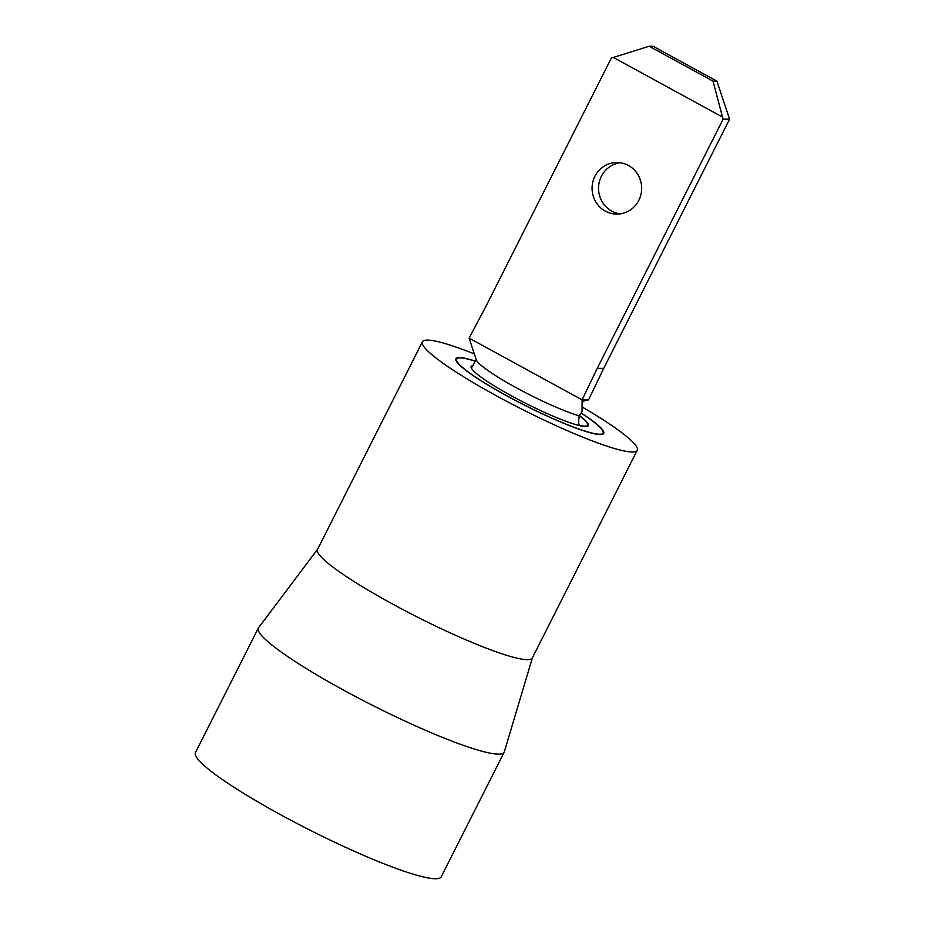 <?xml version="1.0" encoding="UTF-8"?>
<svg xmlns="http://www.w3.org/2000/svg" width="925" height="925" viewBox="0 0 925 925"><rect width="100%" height="100%" fill="white"/><g stroke="black" fill="none" stroke-linecap="round" stroke-linejoin="round"><path stroke-width="1.39" d="M620.004 213.895A25.808 24.802 90.2 0 1 601.377 176.328A25.808 24.802 90.2 0 1 620.201 162.731M638.828 200.297A25.808 24.802 90.2 0 1 616.778 214.103A25.808 24.802 90.2 0 1 594.914 176.305A25.808 24.802 90.2 0 1 616.975 162.499A25.808 24.802 90.2 0 1 638.828 200.297M579.593 425.061L580.542 425.592A64.738 8.244 26.8 0 0 584.901 426.147A64.738 8.244 26.8 0 0 587.606 425.234A64.738 8.244 26.8 0 0 579.258 415.718M716.921 81.169L653.05 46.262L649.177 46.25L713.048 81.157L716.921 81.169L729.582 119.186L723.119 119.163L722.494 117.07L613.344 57.431L611.344 58.078L485.452 307.285L469.114 338.111L476.178 359.582A64.738 8.244 26.8 0 0 516.162 387.667A64.738 8.244 26.8 0 0 579.154 415.857L578.761 420.031C578.333 423.234 578.923 425.084 580.542 425.592L580.021 425.396M476.178 359.582L472.351 366.473M729.582 119.186L603.701 368.393L597.226 368.37L723.119 119.163M603.701 368.393L588.554 399.877L582.091 399.854L597.226 368.37M469.114 338.111L582.091 399.854L582.068 411.764L579.154 415.857M713.048 81.157L722.494 117.07M613.344 57.431L649.177 46.25M582.079 403.762C582.114 401.947 583.606 400.779 586.531 400.248L588.554 399.877M475.184 361.201A82.105 10.452 26.8 0 0 459.956 357.871A82.105 10.452 26.8 0 0 456.534 359.027A82.105 10.452 26.8 0 0 516.034 400.71A82.105 10.452 26.8 0 0 599.678 434.218A82.105 10.452 26.8 0 0 603.1 433.062A82.105 10.452 26.8 0 0 581.42 413.278M472.687 365.595A65.687 8.36 26.8 0 0 471.183 366.439A65.687 8.36 26.8 0 0 518.786 399.773A65.687 8.36 26.8 0 0 585.698 426.587A65.687 8.36 26.8 0 0 588.439 425.662A65.687 8.36 26.8 0 0 579.397 415.568M474.548 354.009A120.343 15.32 26.8 0 0 427.419 340.099A120.343 15.32 26.8 0 0 422.401 341.788L317.495 549.473A120.343 15.32 26.8 0 0 404.711 610.546A120.343 15.32 26.8 0 0 527.308 659.675A120.343 15.32 26.8 0 0 532.314 657.987L637.221 450.302A120.343 15.32 26.8 0 0 582.079 406.942M422.401 341.788A120.343 15.32 26.8 0 0 509.617 402.872A120.343 15.32 26.8 0 0 632.214 452.001A120.343 15.32 26.8 0 0 637.221 450.302M317.576 549.311L258.572 627.693A137.698 17.529 26.8 0 0 258.364 628.04A137.698 17.529 26.8 0 0 358.16 697.924A137.698 17.529 26.8 0 0 498.436 754.141A137.698 17.529 26.8 0 0 504.171 752.198A137.698 17.529 26.8 0 0 504.322 751.828L532.395 657.825M258.364 628.04L195.418 752.638A137.698 17.529 26.8 0 0 295.214 822.533A137.698 17.529 26.8 0 0 435.49 878.75A137.698 17.529 26.8 0 0 441.225 876.808L504.171 752.198M475.253 361.074A82.811 10.533 26.8 0 0 459.355 357.547A82.811 10.533 26.8 0 0 455.898 358.715A82.811 10.533 26.8 0 0 515.919 400.745A82.811 10.533 26.8 0 0 600.267 434.553A82.811 10.533 26.8 0 0 603.724 433.386A82.811 10.533 26.8 0 0 581.49 413.186M587.606 425.234L586.97 426.494M472.397 366.127L471.392 368.115M602.476 434.288L603.1 433.062M455.909 360.253L456.534 359.027"/></g></svg>
